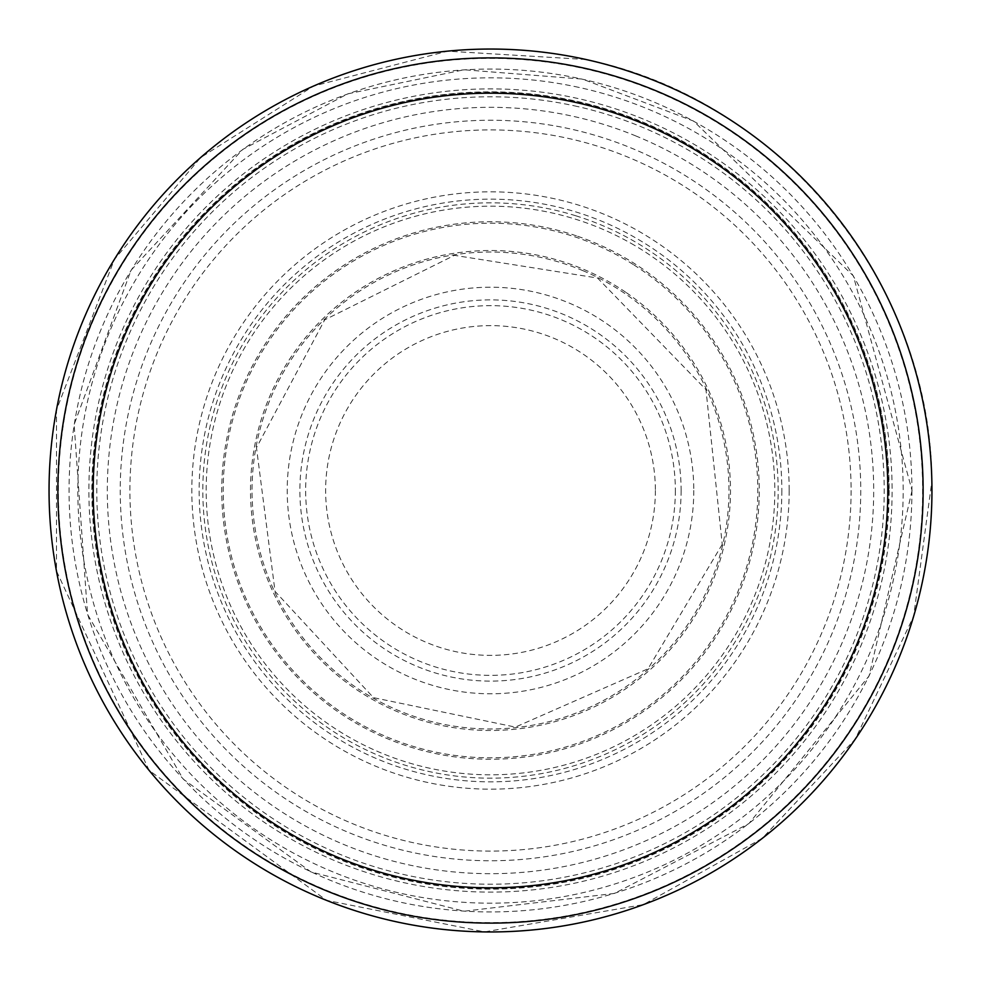 <?xml version="1.0" encoding="UTF-8"?>
<svg xmlns="http://www.w3.org/2000/svg" width="981" height="981" viewBox="0 0 981 981"><rect width="100%" height="100%" fill="white"/><g stroke="black" fill="none" stroke-linecap="round" stroke-linejoin="round"><path stroke-width="0.74" stroke-dasharray="4.91 3.68" d="M923.121 490.5A432.621 432.621 0 0 1 274.19 865.156A432.621 432.621 0 0 1 274.19 115.844A432.621 432.621 0 0 1 923.121 490.5A432.621 432.621 0 0 1 274.19 865.156A432.621 432.621 0 0 1 274.19 115.844A432.621 432.621 0 0 1 923.121 490.5M931.95 490.5A441.45 441.45 0 0 1 269.775 872.808A441.45 441.45 0 0 1 269.775 108.192A441.45 441.45 0 0 1 931.95 490.5M887.805 490.5A397.305 397.305 0 0 1 291.848 834.573A397.305 397.305 0 0 1 291.848 146.427A397.305 397.305 0 0 1 887.805 490.5A397.305 397.305 0 0 1 291.848 834.573A397.305 397.305 0 0 1 291.848 146.427A397.305 397.305 0 0 1 887.805 490.5A397.305 397.305 0 0 1 291.848 834.573A397.305 397.305 0 0 1 291.848 146.427A397.305 397.305 0 0 1 887.805 490.5M889.154 490.5A398.654 398.654 0 0 1 291.173 835.738A398.654 398.654 0 0 1 291.173 145.262A398.654 398.654 0 0 1 889.154 490.5M911.925 490.5A421.425 421.425 0 0 1 279.781 855.469A421.425 421.425 0 0 1 279.781 125.531A421.425 421.425 0 0 1 911.925 490.5M888.823 490.5A398.323 398.323 0 0 1 291.332 835.456A398.323 398.323 0 0 1 291.332 145.544A398.323 398.323 0 0 1 888.823 490.5M860.754 490.5A370.254 370.254 0 0 1 305.373 811.152A370.254 370.254 0 0 1 305.373 169.848A370.254 370.254 0 0 1 860.754 490.5M851.091 490.5A360.591 360.591 0 0 1 310.204 802.777A360.591 360.591 0 0 1 310.204 178.223A360.591 360.591 0 0 1 851.091 490.5M789.165 490.5A298.665 298.665 0 0 1 341.167 749.153A298.665 298.665 0 0 1 341.167 231.847A298.665 298.665 0 0 1 789.165 490.5M781.845 490.5A291.345 291.345 0 0 1 344.822 742.813A291.345 291.345 0 0 1 344.822 238.187A291.345 291.345 0 0 1 781.845 490.5M693.788 490.5A203.288 203.288 0 0 1 388.856 666.553A203.288 203.288 0 0 1 388.856 314.447A203.288 203.288 0 0 1 693.788 490.5M681.121 490.5A190.621 190.621 0 0 1 395.196 655.578A190.621 190.621 0 0 1 395.196 325.422A190.621 190.621 0 0 1 681.121 490.5M675.357 490.5A184.857 184.857 0 0 1 398.078 650.587A184.857 184.857 0 0 1 398.078 330.413A184.857 184.857 0 0 1 675.357 490.5M655.382 490.5A164.882 164.882 0 0 1 408.059 633.285A164.882 164.882 0 0 1 408.059 347.715A164.882 164.882 0 0 1 655.382 490.5M920.987 528.293A432.143 432.143 0 0 0 628.846 81.092A432.143 432.143 0 0 0 71.405 385.067A432.143 432.143 0 0 0 418.666 916.634A432.143 432.143 0 0 0 920.987 528.293M931.791 481.83A441.376 441.376 0 0 0 586.246 59.633A441.376 441.376 0 0 0 53.391 429.249A441.376 441.376 0 0 0 464.123 931.092A441.376 441.376 0 0 0 931.791 481.83M635.455 115.954A401.621 401.621 0 0 0 105.629 375.723A401.621 401.621 0 0 0 406.625 883.256A401.621 401.621 0 0 0 888.676 542.947A401.621 401.621 0 0 0 635.455 115.954M636.068 136.04A383.191 383.191 0 0 0 125.605 373.516A383.191 383.191 0 0 0 402.835 863.525A383.191 383.191 0 0 0 869.313 548.281A383.191 383.191 0 0 0 636.068 136.04M634.413 245.299A284.306 284.306 0 0 0 234.655 366.502A284.306 284.306 0 0 0 387.188 755.382A284.306 284.306 0 0 0 762.74 572.463A284.306 284.306 0 0 0 634.413 245.299M633.199 264.465A267.31 267.31 0 0 0 253.858 366.183A267.31 267.31 0 0 0 385.361 736.265A267.31 267.31 0 0 0 743.831 575.81A267.31 267.31 0 0 0 633.199 264.465M625.645 292.191A239.989 239.989 0 0 0 282.087 371.517A239.989 239.989 0 0 0 388.427 707.693A239.989 239.989 0 0 0 715.112 575.013A239.989 239.989 0 0 0 625.645 292.191M583.033 270.719A238.469 238.469 0 0 0 264.073 415.699A238.469 238.469 0 0 0 433.896 722.151A238.469 238.469 0 0 0 725.915 528.538A238.469 238.469 0 0 0 583.033 270.719M576.436 235.857A268.745 268.745 0 0 0 229.848 425.043A268.745 268.745 0 0 0 445.938 755.529A268.745 268.745 0 0 0 758.227 513.897A268.745 268.745 0 0 0 576.436 235.857M575.822 215.783A287.666 287.666 0 0 0 209.873 427.25A287.666 287.666 0 0 0 449.715 775.26A287.666 287.666 0 0 0 777.59 508.563A287.666 287.666 0 0 0 575.822 215.783M577.478 106.512A393.712 393.712 0 0 0 100.822 434.264A393.712 393.712 0 0 0 465.362 883.415A393.712 393.712 0 0 0 884.163 484.381A393.712 393.712 0 0 0 577.478 106.512M578.692 87.358A412.682 412.682 0 0 0 81.631 434.583A412.682 412.682 0 0 0 467.201 902.52A412.682 412.682 0 0 0 903.072 481.033A412.682 412.682 0 0 0 578.692 87.358M912.06 490.5L869.08 675.958L748.883 823.599L614.462 893.433L464.025 911.239L311.002 871.95L183.189 779.086L87.567 614.462L74.127 424.552L131.062 270.229L242.712 149.443L347.703 93.857L464.025 69.761L582.456 79.093L693.592 121.08L853.36 275.906L912.06 490.5M722.237 544.369L648.024 668.797L515.368 727.105L373.491 697.65L275.036 591.371L256.47 447.679L324.711 319.855L454.461 255.33L597.552 278.028L705.964 389.629L722.237 544.369M585.89 59.498L447.581 51.159L313.503 86.107L200.688 157.536L114.385 259.425L56.506 409.825L56.469 570.979L149.137 770.379L326.501 900.337L484.54 931.889L643.364 904.617L762.212 838.387L855.248 739.134L913.63 616.276L931.84 481.45C931.214 283.251 780.128 98.958 585.89 59.498"/><path stroke-width="1.47" d="M923.121 490.5A432.621 432.621 0 0 1 274.19 865.156A432.621 432.621 0 0 1 274.19 115.844A432.621 432.621 0 0 1 923.121 490.5M931.95 490.5A441.45 441.45 0 0 1 269.775 872.808A441.45 441.45 0 0 1 269.775 108.192A441.45 441.45 0 0 1 931.95 490.5M887.805 490.5A397.305 397.305 0 0 1 291.848 834.573A397.305 397.305 0 0 1 291.848 146.427A397.305 397.305 0 0 1 887.805 490.5"/></g></svg>
